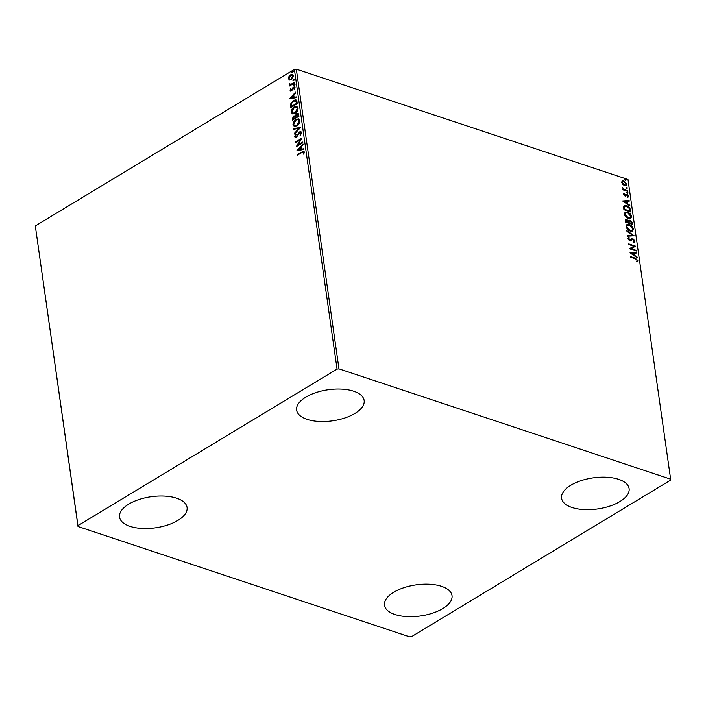 <?xml version="1.0" encoding="UTF-8"?>
<svg xmlns="http://www.w3.org/2000/svg" width="706" height="706" viewBox="0 0 706 706"><rect width="100%" height="100%" fill="white"/><g stroke="black" fill="none" stroke-linecap="round" stroke-linejoin="round"><path stroke-width="1.06" d="M619.877 501.578A34.1 15.7 -8.1 0 1 583.836 509.591A34.1 15.7 -8.1 0 1 561.579 498.224A34.1 15.7 -8.1 0 1 570.81 485.26A34.1 15.7 -8.1 0 1 606.851 477.247A34.1 15.7 -8.1 0 1 629.108 488.614A34.1 15.7 -8.1 0 1 619.877 501.578M177.841 520.437A34.1 15.7 -8.1 0 1 141.8 528.45A34.1 15.7 -8.1 0 1 119.543 517.083A34.1 15.7 -8.1 0 1 128.774 504.119A34.1 15.7 -8.1 0 1 164.816 496.106A34.1 15.7 -8.1 0 1 187.072 507.473A34.1 15.7 -8.1 0 1 177.841 520.437M354.924 413.442A34.1 15.7 -8.1 0 1 318.883 421.456A34.1 15.7 -8.1 0 1 296.635 410.089A34.1 15.7 -8.1 0 1 305.866 397.125A34.1 15.7 -8.1 0 1 341.907 389.121A34.1 15.7 -8.1 0 1 364.155 400.478A34.1 15.7 -8.1 0 1 354.924 413.442M442.794 608.572A34.1 15.7 -8.1 0 1 406.744 616.576A34.1 15.7 -8.1 0 1 384.496 605.218A34.1 15.7 -8.1 0 1 393.727 592.255A34.1 15.7 -8.1 0 1 429.769 584.241A34.1 15.7 -8.1 0 1 452.017 595.608A34.1 15.7 -8.1 0 1 442.794 608.572M78.004 526.517L409.683 636.847L411.598 636.609L670.7 480.071L670.647 479.18L338.968 368.85L337.062 369.088L77.951 525.626L78.004 526.517L35.3 225.929L77.951 525.626M622.754 184.416L621.677 182.395L622.26 180.939L623.954 180.904L626.875 184.125L626.354 185.572L624.625 185.634L622.754 184.416M627.828 191.414L622.807 189.746L622.718 189.102L623.451 189.349L622.568 187.514L624.307 189.535L627.731 190.77L627.828 191.414M623.354 194.185L623.892 193.179L624.731 195.2L626.919 194.185L628.569 196.03L628.075 197.133L627.043 194.847L624.845 195.853L623.354 194.185M624.378 193.7L623.592 194.582L624.731 195.2M624.36 195.43L625.922 194.3M627.563 196.612L627.961 195.897M626.584 194.838L625.587 195.906M630.476 210.017L630.749 211.968L623.883 209.682L623.663 206.496L624.272 205.675L626.672 205.684C628.64 206.249 629.902 207.688 630.476 210.017L630.326 211.818M625.64 219.76L628.119 221.102L630.061 220.14L632.285 222.769L632.523 224.446L625.657 222.161L625.798 219.628L626.919 219.601L628.49 220.881L628.922 220.166M634.138 235.742L627.652 236.148L627.546 235.442L632.47 235.133L626.963 231.356L626.866 230.659L634.138 235.742M636.221 250.374L636.309 251.018L629.443 248.733L633.962 246.235L628.843 244.532L628.755 243.888L635.621 246.173L631.102 248.671L636.221 250.374L635.885 250.877M635.223 258.749L630.652 257.231L630.555 256.587L635.197 258.131L637.818 260.461L637.253 261.785L636.68 261.282L637.121 260.232L635.223 258.749M670.647 479.18L627.996 179.483L296.317 69.153L338.968 368.85M630.026 252.819L636.494 252.307L636.591 253.013L634.517 253.136L634.853 255.493L637.174 257.09L637.271 257.796L630.026 252.819M632.399 239.36L630.652 240.72L629.655 240.711L627.837 238.672L628.772 237.437L629.267 238.081L628.543 238.919L629.54 240.049L632.955 238.734L635.065 241.117L633.838 242.502L633.414 241.867L634.367 240.931L633.044 239.369L631.941 239.616M634.615 242.255L633.838 242.502M633.414 241.867L634.367 240.931M628.296 237.648L628.772 237.437L628.861 238.266M629.267 238.081L628.172 239.14L629.161 240.278L630.37 239.961M630.935 239.387L631.588 238.84M630.229 231.056C628.269 230.456 626.91 228.982 626.134 226.661L626.893 224.64L629.275 224.587C631.226 225.205 632.585 226.679 633.344 229.009L632.576 230.994L630.229 231.056M628.446 218.578C626.496 217.969 625.128 216.504 624.351 214.183L625.119 212.162L627.502 212.109C629.452 212.727 630.811 214.192 631.57 216.53L630.793 218.516L628.446 218.578M622.639 200.963L629.117 200.451L629.214 201.157L627.131 201.281L627.466 203.637L629.796 205.234L629.893 205.94L622.639 200.963M627.634 193.294L626.981 192.57L627.484 192.226L628.128 192.95L627.263 193.523M626.981 192.57L627.484 192.226L627.758 193.179M626.928 188.352L626.284 187.619L626.778 187.275L627.422 187.999L626.557 188.573M626.284 187.619L626.778 187.275L627.052 188.228M625.781 180.277L625.128 179.553L625.631 179.2L626.275 179.933L625.41 180.507M625.128 179.553L625.631 179.2L625.904 180.162M289.478 79.981L288.436 78.71L288.975 76.504L290.581 74.854L292.487 74.501L293.378 75.736L291.26 79.584L289.328 79.937M294.331 83.096L289.566 85.982L290.175 84.914L289.328 83.67L290.987 84.314L294.243 82.452L294.331 83.096M289.91 85.77L290.572 85.038L289.231 84.261L289.328 83.67M289.831 84.014L291.384 84.438L294.287 82.796M290.81 91.206L290.122 90.5L290.616 88.85L291.084 88.982L290.695 90.112L291.428 90.35L292.796 87.765L294.543 86.909L295.073 87.641L294.614 89.353L294.12 89.256L294.499 88.065L293.617 87.738L291.543 90.977L290.122 90.5L290.607 91.171M290.695 90.112L291.825 90.474L291.843 89.927M294.508 89.388L294.887 88.197L293.617 87.738M296.979 101.699L297.261 103.65L290.731 107.594L290.501 104.179L293.343 100.402L295.893 99.846L296.979 101.699M299.035 116.128L292.513 120.073L292.337 118.882L293.678 115.969L295.179 115.925L296.661 113.587L298.038 113.331L299.035 116.128M294.861 115.731L295.576 116.049L296.661 113.587M300.641 127.424L294.499 134.052L294.402 133.355L299.062 128.324L293.82 129.269L293.722 128.571L300.641 127.424M302.724 142.056L302.812 142.7L296.291 146.645L300.562 139.506L295.69 142.444L295.602 141.8L302.124 137.864L297.87 144.986L302.724 142.056M303.633 154.137L303.651 152.399L301.841 152.522L297.5 155.143L297.411 154.499L303.739 151.155L304.321 151.993L303.792 154.032L303.245 154.005L303.492 152.064M337.062 369.088L294.402 69.391L35.3 225.929M296.873 150.731L302.998 143.989L303.103 144.695L301.135 146.822L301.471 149.178L303.677 148.781L303.783 149.478L296.873 150.731M301.568 132.649L300.412 135.393L300.006 135.067L300.906 133.099L299.635 132.596L296.441 137.326L295.302 137.555L294.702 136.743L295.576 134.458L296.052 134.722L295.373 136.346L296.317 136.699L299.547 131.943L300.862 131.704L301.568 132.649M300.5 135.278L301.294 133.231L299.635 132.596M295.373 136.346L296.714 136.823L297.102 135.799M296.899 125.827L294.243 126.365L292.99 124.733C293.078 122.27 294.067 120.488 295.955 119.393L298.594 118.882L299.847 120.532C299.741 122.968 298.762 124.733 296.899 125.827M295.126 113.348L292.469 113.887L291.216 112.254C291.304 109.783 292.284 108.009 294.173 106.915L296.811 106.403L298.064 108.053C297.967 110.489 296.988 112.254 295.126 113.348M289.495 98.875L295.62 92.133L295.717 92.839L293.749 94.966L294.084 97.322L296.299 96.925L296.396 97.622L289.495 98.875M294.164 85.426L293.546 85.214L294.014 84.349L294.631 84.552L294.164 85.426L293.546 85.214L294.014 84.349L294.631 84.552M293.458 80.475L292.84 80.263L293.308 79.399L293.925 79.61L293.458 80.475L292.84 80.263L293.308 79.399L293.925 79.61M292.31 72.4L291.693 72.197L292.16 71.332L292.778 71.535L292.31 72.4L291.693 72.197L292.16 71.332L292.778 71.535M294.402 69.391L296.317 69.153M297.8 154.632L303.933 151.243M304.048 152.531L303.704 152.09M297.35 150.643L303.068 144.474M303.712 148.975L301.471 149.178M298.444 149.725L301.153 149.434L300.5 147.501L298.444 149.725L300.756 149.31L300.5 147.501M296.882 146.292L300.562 139.506M296.035 142.241L295.602 141.8M295.999 141.932L301.947 138.341M302.768 142.391L297.87 144.986M301.294 133.231L300.024 132.719L301.294 133.231M295.505 137.599L294.702 136.743M295.09 136.876L295.964 134.59M295.761 136.479L296.714 136.823L295.761 136.479M297.5 135.931L297.641 134.608M298.038 134.74L299.547 131.943M299.944 132.075L301.047 131.793M294.79 133.487L299.062 128.324M294.181 129.207L293.722 128.571M294.111 128.704L300.544 127.53M294.437 126.418L292.99 124.733M293.387 124.865C293.467 122.394 294.455 120.62 296.344 119.526L295.955 119.393M296.344 119.526L298.779 118.952M294.887 125.668L297.2 125.315L299.573 121.097L298.347 119.685M296.043 120.038L293.652 124.3L294.684 125.615L296.811 125.183L299.176 120.964L298.153 119.605L296.043 120.038M292.858 119.861L293.678 115.969M294.075 116.102L295.576 116.049M297.05 113.719L298.223 113.41M298.559 115.281L296.749 114.231L295.735 115.952L295.849 117.355L298.664 116.013L297.147 114.363M296.749 114.231L297.8 114.169M295.523 117.558L293.784 116.614L293.087 119.023L295.567 117.884L294.181 116.746M293.784 116.614L294.808 116.543M295.567 117.884L295.134 117.425M293.087 119.023L295.179 117.761M298.664 116.013L298.17 115.149M295.849 117.355L298.276 115.89M292.663 113.931L291.216 112.254M291.604 112.378C291.693 109.915 292.681 108.142 294.57 107.038L294.173 106.915M294.57 107.038L297.005 106.474M293.114 113.189L295.426 112.836L297.791 108.609L296.573 107.206M294.27 107.559L291.878 111.822L292.911 113.136L295.029 112.704L297.402 108.486L296.37 107.118L294.27 107.559M291.075 107.383L290.501 104.179M290.898 104.311L293.343 100.402M293.731 100.534L296.07 99.925M296.379 101.214L293.431 101.055L291.172 104.153L291.313 106.544L296.891 103.535L296.379 101.214L295.576 100.684M291.313 106.544L296.494 103.411L295.788 100.737M289.972 98.787L295.69 92.618M296.326 97.119L294.084 97.322M291.057 97.869L293.767 97.578L293.122 95.645L291.057 97.869L293.378 97.454L293.122 95.645M290.51 90.633L290.616 88.85M291.093 90.244L291.825 90.474L291.093 90.244M292.231 90.059L292.796 87.765M293.184 87.897L293.502 87.112M293.89 87.244L294.72 86.997M294.887 88.197L294.005 87.871L294.887 88.197M294.561 85.55L293.934 85.347M294.402 84.473L295.02 84.685M290.572 85.038L289.619 84.393M290.219 84.146L291.384 84.438L290.219 84.146M293.855 80.608L293.228 80.396M293.696 79.531L294.323 79.734M289.866 80.113L288.436 78.71M288.833 78.843L288.975 76.504M289.372 76.627L290.581 74.854M290.978 74.977L292.672 74.58M289.901 79.275L291.56 79.063L293.184 76.222L292.319 75.286M290.678 75.489L289.028 78.366L289.681 79.222L291.172 78.94L292.787 76.089L292.125 75.198L290.678 75.489M292.708 72.533L292.081 72.33M292.549 71.456L293.175 71.668M630.608 256.949L634.826 258.352L637.818 260.461M637.447 260.69L636.883 262.005M630.149 252.907L636.494 252.307M636.124 252.536L636.194 253.039M634.853 255.493L634.517 253.136M634.473 255.722L637.174 257.09M631.667 253.322L633.732 255.21L633.847 253.18L631.667 253.322L634.103 254.99M629.425 248.627L633.962 246.235M628.799 244.258L635.621 246.173M635.841 250.595L631.102 248.671M631.393 238.981L632.585 238.955L635.065 241.117M634.694 241.346L634.412 242.352M633.044 242.087L633.997 241.161L633.044 242.087M632.02 239.581L630.282 240.949M628.896 238.31L628.172 239.14L628.896 238.31M627.581 235.645L632.47 235.133M626.946 231.189L633.617 235.769M626.716 224.764L629.275 224.587M628.905 224.817C630.855 225.426 632.214 226.9 632.973 229.238L633.344 229.009M632.973 229.238L632.382 231.091M627.29 225.399L626.46 227.094L629.761 230.633L631.826 230.465M629.364 225.232L627.475 225.258L626.831 226.864L630.131 230.412L632.02 230.368L632.647 228.797L629.364 225.232M628.755 220.298L630.061 220.14M629.681 220.36L632.285 222.769M631.914 222.99L632.099 224.305M630.149 220.784L628.693 221.613L629.778 221.004L628.693 221.613L628.808 222.937L631.729 223.564L630.149 220.784L629.064 221.384L629.178 222.717L631.729 223.564M627.016 220.254L625.798 221.305L626.646 220.475L625.895 221.975L628.472 222.478L627.016 220.254L626.275 221.746L628.472 222.478M624.942 212.285L627.502 212.109M627.122 212.338C629.081 212.947 630.44 214.421 631.199 216.76L631.57 216.53M631.199 216.76L630.608 218.613M625.516 212.912L624.686 214.606L627.978 218.154L630.052 217.986M627.59 212.753L625.701 212.78L625.057 214.386L628.358 217.933L630.246 217.889L630.864 216.318L627.59 212.753M624.095 205.799L626.672 205.684M626.293 205.914C628.261 206.479 629.531 207.917 630.096 210.238M624.686 206.452L623.989 207.273L624.122 209.497L629.955 211.085L629.434 208.605L626.76 206.328L624.854 206.32L624.492 209.267L629.955 211.085M622.763 201.051L629.117 200.451M628.737 200.68L628.808 201.184M627.466 203.637L627.131 201.281M627.096 203.866L629.796 205.234M624.289 201.466L626.354 203.354L626.469 201.325L624.289 201.466L626.725 203.134M623.566 193.453L624.254 193.779M624.007 193.929L623.592 194.582L624.007 193.929M624.792 195.421L625.216 194.953L624.792 195.421M625.807 194.371L626.919 194.185M626.549 194.415L628.569 196.03M628.199 196.259L627.705 197.362M625.216 196.136L626.169 195.35M626.61 192.791L627.105 192.447M622.763 189.464L623.451 189.349M622.471 187.972L623.151 187.999M623.38 189.393L624.307 189.535M623.936 189.755L627.731 190.77M625.904 187.849L626.398 187.496M621.88 181.16L623.954 180.904M623.583 181.124L626.875 184.125M626.504 184.354L626.143 185.669M622.542 181.716L621.924 182.828L624.166 185.219L625.657 185.051M624.051 181.548L622.71 181.583L622.295 182.607L624.536 184.99L625.869 184.963L626.257 183.922L624.051 181.548M624.757 179.774L625.251 179.43"/></g></svg>
